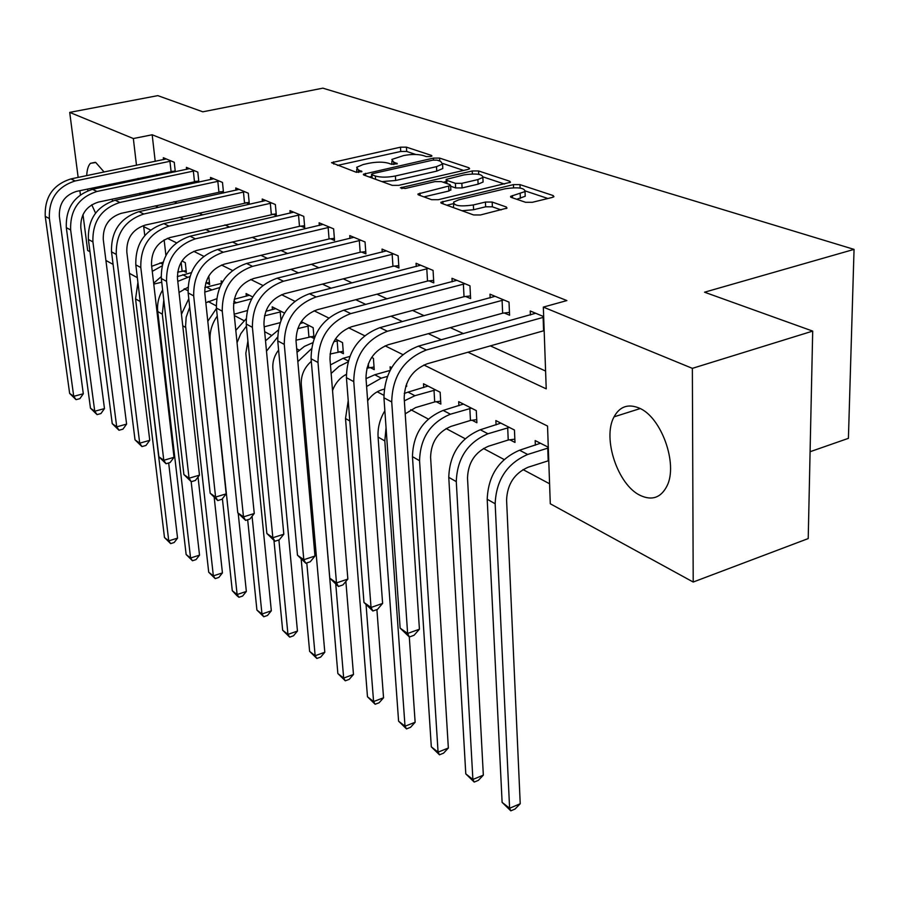 <?xml version="1.0" encoding="UTF-8"?>
<svg xmlns="http://www.w3.org/2000/svg" width="899" height="899" viewBox="0 0 899 899"><rect width="100%" height="100%" fill="white"/><g stroke="black" fill="none" stroke-linecap="round" stroke-linejoin="round"><path stroke-width="1.35" d="M430.61 156.561L431.925 155.999L431.509 155.426L406.427 147.155L400.471 147.189L331.517 162.685L356.173 172.237L361.926 171.608L358.364 169.877L356.656 167.304L363.185 164.528L368.86 163.27C376.602 161.809 383.109 161.786 388.379 163.202L391.616 164.326L397.279 163.73L393.638 162.034L391.829 159.438L403.64 155.572C411.248 154.134 417.72 154.111 423.047 155.482L426.34 156.572L430.61 156.561M640.313 495.45C617.782 485.078 602.128 438.071 614.051 416.844C619.703 406.55 628.008 403.584 638.953 407.977C661.17 416.597 678.284 463.963 667.002 485.954C660.967 497.72 652.067 500.878 640.313 495.45M95.552 213.085L91.743 204.77M87.888 190.712L87.596 189.037M86.709 175.631C87.023 169.653 88.259 165.551 90.428 163.326L95.777 162.517L104.104 172.012M525.544 202.286L532.354 202.297L552.155 197.465L553.93 196.69L553.166 195.555L519.993 184.621L513.43 184.621L440.892 202.253L441.521 203.286L473.582 214.951L480.448 214.973L506.991 208.118L506.272 206.984L492.169 202.05L485.426 202.05L473.357 204.95C460.412 206.804 453.826 205.86 453.624 202.106L458.883 199.792L505.395 188.723C518.251 186.925 524.791 187.869 525.038 191.566L510.61 196.353L511.317 197.432L525.544 202.286M78.157 177.406L69.706 112.386L157.808 95.631L202.814 111.813L322.876 88.158L854.05 249.383L704.546 292.209L812.696 331.102L692.365 368.354L693.208 582.035L550.289 503.777L547.536 426.047L423.878 364.983M69.706 112.386L133.344 138.547L136.491 165.281M467.929 352.206L546.221 388.851L543.333 307.098L566.887 300.569L152.178 134.771L133.344 138.547M543.333 307.098L692.365 368.354M467.75 169.484L469.604 168.697L468.952 167.776L439.555 158.078L433.43 158.112L363.387 174.215L363.926 175.058L392.267 185.363L398.65 185.363L467.75 169.484M478.583 170.956L509.778 181.25L510.486 182.261L438.274 199.702L431.655 199.702L418.597 194.948L417.99 193.97L450.601 185.565L449.961 184.598L441.364 181.609L434.947 181.62L405.303 188.464L400.381 187.824L472.233 170.967L478.583 170.956L478.74 174.316M152.178 134.771L155.212 161.382M156.696 174.417L156.842 175.698M158.37 189.15L158.561 190.858M173.957 201.724L177.227 203.208M198.814 213.041L202.814 214.861M224.885 224.919L229.672 227.11M252.259 237.392L257.923 239.977M281.027 250.506L287.669 253.529M311.324 264.306L319.01 267.812M343.249 278.847L352.105 282.893M376.951 294.209L387.098 298.828M412.574 310.436L424.148 315.706M450.298 327.629L463.457 333.619M490.303 345.857L545.592 371.04M172.394 171.237L174.215 172.012M163.528 159.651L163.315 157.718L174.26 162.281L175.305 171.788M195.791 181.227L198.241 182.272M186.599 169.394L186.385 167.349L197.825 172.125L198.881 182.137M220.266 191.678L223.402 193.015M210.726 179.575L210.501 177.429L222.48 182.43L223.536 192.982M245.899 202.623L249.338 204.095L248.293 193.218L235.752 187.97L235.976 190.24M272.768 214.097L276.364 215.636L275.364 204.523L262.216 199.027L262.429 201.421M300.951 226.132L304.739 227.75L303.772 216.389L289.961 210.613L290.186 213.153M330.562 238.786L334.54 240.483L333.63 228.863L319.111 222.795L319.336 225.492M361.713 252.091L365.904 253.878L365.05 241.977L349.767 235.594L349.981 238.46M394.526 266.093L398.942 267.981L398.145 255.81L382.041 249.079L382.244 252.125M429.138 280.881L433.79 282.87L433.071 270.397L416.068 263.295L416.271 266.542M465.693 296.49L470.615 298.592L469.963 285.803L451.995 278.297L452.186 281.78M504.361 312.998L509.576 315.223L509.014 302.12L489.989 294.175L490.169 297.906M530.388 314.998L530.23 310.987L543.67 316.594M184.205 288.759L187.981 290.77M208.04 301.48L216.254 305.862M234.313 315.504L243.921 320.628M264.654 331.697L270.925 335.046M296.704 348.801L299.277 350.172M345.452 374.816L346.306 375.276M377.243 391.795L383.839 395.313M410.742 409.674L428.284 419.035M446.095 428.542L465.109 438.69M483.46 448.477L504.092 459.501M522.993 469.581L549.581 483.774M164.135 239.887L165.91 255.406M183.407 270.936L186.363 272.464L185.284 262.654L181.969 260.968M206.556 282.915L209.658 284.511L208.759 276.027M221.401 283.399L221.132 280.881L222.626 281.645M246.337 296.221L246.079 293.568L252.709 296.94M272.453 309.649L272.195 306.84L284.489 313.099M310.346 336.597L314.066 338.518M314.066 338.496L313.155 327.674L301.255 321.617M339.496 351.666L343.407 353.689L342.541 342.609L335.417 338.99M370.118 367.511L374.231 369.635L373.422 358.319L371.647 357.409M405.797 385.963L406.674 386.413L406.505 383.952M390.323 369.871L390.11 366.803L391.638 367.579M436.273 401.729L440.847 404.089L440.15 392.245L423.496 383.772L423.721 387.559M472.076 420.249L476.897 422.744L476.279 410.618L458.692 401.673L458.917 405.719M509.89 439.802L514.981 442.443L514.453 430.025L495.866 420.575L496.068 424.901M535.355 445.207L535.175 440.566L548.289 447.23M810.089 451.725L848.409 438.341L854.05 249.383M89.967 251.731L87.653 250.461L82.989 214.58M80.416 194.802L79.876 190.667M812.696 331.102L808.212 538.58L693.208 582.035M161.73 282.207L153.763 284.14M137.333 277.667L129.411 273.33M113.083 264.385L105.913 260.452M109.184 184.464L109.554 185.722M112.24 199.106L112.431 200.96M110.206 219.491L108.217 221.783M150.538 230.009L143.705 226.638L144.761 235.572M402.763 354.554L385.098 345.834M364.623 335.72L348.565 327.787M328.697 317.988L314.099 310.773M294.816 301.255L281.533 294.692M262.789 285.433L250.709 279.477M232.47 270.464L221.491 265.048M203.736 256.282L193.757 251.349M176.462 242.809L167.405 238.336M155.19 205.849L158.415 207.354M179.733 217.333L183.666 219.176M205.466 229.38L210.209 231.594M232.504 242.033L238.111 244.652M260.935 255.338L267.486 258.406M290.871 269.34L298.468 272.903M322.426 284.118L331.192 288.219M355.757 299.715L365.792 304.413M390.998 316.201L402.449 321.561M428.329 333.675L441.353 339.766M138.03 178.362L138.176 179.654M139.772 193.173L139.974 194.869M391.93 161.123L391.795 164.382M356.779 169.012L356.656 172.361M415.776 154.482L406.685 151.448L400.74 151.482L337.417 165.416M371.703 176.474L369.309 177.013M463.648 170.428L442.915 163.517M437.049 160.134L432.745 160.157L372.973 173.574L371.545 174.192L371.928 174.777L375.366 176.024C380.749 177.519 387.424 177.508 395.391 175.979L436.509 166.652L442.566 164.079L440.6 161.314L437.049 160.134M381.873 181.587L395.684 180.485L395.391 175.979M442.713 166.708L442.814 168.529L436.757 171.125L395.684 180.485M483.201 176.946L504.485 184.037M423.923 196.881L448.916 191.015L450.815 189.52M443.241 182.261L446.252 181.564M477.897 179.575L482.875 177.44C482.538 174.024 476.245 173.181 464.008 174.9L446.129 179.418L446.758 180.351L455.388 183.329L461.85 183.329L477.897 179.575L478.111 184.16L483.089 182.014L483.01 180.294M478.111 184.16L462.086 187.925L455.624 187.925L450.635 186.194M525.14 194.341L525.218 196.263L516.723 199.275M453.725 204.051L453.444 207.624M461.996 210.737L473.593 209.725L473.357 204.95M501.159 209.917L492.382 206.815L485.651 206.804L473.593 209.725M453.377 203.657L446.825 205.219M547.907 198.499L525.421 191.004M186.16 270.621L177.62 272.161M151.673 266.306L163.011 262.182M161.146 276.712L153.65 283.196M168.664 462.963L177.564 538.119L174.17 542.513L170.653 543.614L164.483 537.535L135.569 298.918L137.918 282.443M164.483 537.535L168.742 540.872L139.705 297.355M152.268 271.363L162 265.924M170.653 543.614L168.742 540.872L177.564 538.119M182.104 271.082L181.137 262.306M166.27 158.943L70.897 178.923L75.145 180.957L171.26 161.033M175.215 170.934L76.505 191.386C64.616 195.207 58.907 203.545 59.379 216.401L83.304 393.773L79.876 398.65L76.055 399.673L69.639 393.414L45.242 216.356C44.489 197.083 53.052 184.598 70.897 178.923M69.639 393.414L73.729 396.324L49.378 218.581C48.647 199.218 57.233 186.689 75.145 180.957M76.055 399.673L73.729 396.324L83.304 393.773M171.068 171.372L169.933 161.179M209.456 282.578L205.714 283.005M177.788 281.376L189.835 276.555M177.339 276.589L191.273 272.655M187.947 287.298L179.025 292.445M191.161 481.628L199.522 555.144L196.038 559.605L192.465 560.751L186.138 554.514L157.752 311.56C156.965 304.031 158.595 296.827 162.629 289.961M186.138 554.514L190.577 557.998L162.314 314.156L163.787 299.985M192.465 560.751L190.577 557.998L199.522 555.144M216.558 298.794L205.837 302.783M204.714 292.108L219.592 287.579M204.826 287.523L221.648 283.342M214.209 497.54L222.435 572.91L218.839 577.428L215.209 578.619L208.714 572.236L198.027 477.009M208.714 572.236L213.355 575.866L185.587 326.045L186.172 317.201L189.723 307.211M181.463 314.234L188.79 298.693M215.209 578.619L213.355 575.866L222.435 572.91M247.146 310.604L234.178 314.212M233.549 303.525L251.619 298.816M249.416 295.265L234.223 299.266M238.201 513.273L246.348 591.441L242.629 596.037L238.954 597.273L237.01 595.745L232.29 590.722L222.401 498.709M232.29 590.722L237.122 594.52L210.197 341.429C209.388 332.383 211.748 323.921 217.255 316.055M207.804 321.258L216.457 308.436M238.954 597.273L237.122 594.52L246.348 591.441M189.475 168.641L92.53 189.329L96.98 191.465L194.69 170.821M198.746 180.913L98.328 202.106C86.225 206.051 80.382 214.591 80.82 227.717L104.475 408.596L100.935 413.562L97.047 414.619L90.473 408.202L66.312 227.649C65.627 207.972 74.37 195.195 92.53 189.329M90.473 408.202L94.743 411.236L70.65 229.975C69.976 210.209 78.752 197.375 96.98 191.465M97.047 414.619L94.743 411.236L104.475 408.596M194.442 181.373L193.341 170.967M213.737 178.777L115.184 200.23L119.837 202.477L219.199 181.059M223.379 191.341L121.163 213.344C108.846 217.412 102.879 226.155 103.273 239.561L126.602 424.103L122.949 429.149L119.005 430.25L112.24 423.665L88.383 239.471C87.765 219.367 96.699 206.287 115.184 200.23M112.24 423.665L116.713 426.845L92.923 241.91C92.316 221.716 101.284 208.568 119.837 202.477M119.005 430.25L116.713 426.845L126.602 424.103M218.895 191.835L217.816 181.205M239.134 189.386L138.929 211.658L143.818 214.007L244.854 191.779M249.158 202.264L145.121 225.11C132.569 229.324 126.478 238.28 126.815 251.99L149.762 440.319L145.975 445.454L141.963 446.601L135.019 439.847L111.521 251.866C110.97 231.313 120.106 217.918 138.929 211.658M135.019 439.847L139.705 443.173L116.286 254.417C115.746 233.774 124.916 220.311 143.818 214.007M141.963 446.601L139.705 443.173L149.762 440.319M244.494 202.781L243.449 191.925M280.005 322.696L264.194 326.82M264.475 315.852L281.601 311.627M275.69 308.627L265.801 311.357M247.91 340.957L245.82 353.386L271.329 610.803L267.486 615.478L263.755 616.748L256.912 610.039L247.675 519.734M256.912 610.039L261.969 614.006L252.068 516.284M237.055 342.699L240.741 333.821L246.45 326.101M235.808 330.371L246.079 318.92M263.755 616.748L261.969 614.006L271.329 610.803M280.949 320.145L280.196 311.796M265.756 200.511L163.843 223.649L168.978 226.121L271.756 203.017M276.195 213.715L170.248 237.471C157.482 241.82 151.234 251.012 151.526 265.025L174.024 457.31L170.102 462.547L166.023 463.727L158.887 456.793L135.805 264.868C135.322 243.865 144.672 230.122 163.843 223.649M158.887 456.793L163.787 460.277L140.806 267.554C140.345 246.45 149.728 232.639 168.978 226.121M166.023 463.727L163.787 460.277L174.024 457.31M271.318 214.254L270.318 203.174M313.875 336.17L295.962 340.215M297.726 328.652L309.425 325.775M303.221 322.617L299.996 323.674M278.6 350.037C274.296 355.712 272.397 361.892 272.88 368.59L297.457 631.064L293.49 635.795L289.692 637.133L282.657 630.233L273.97 540.591M282.657 630.233L287.95 634.379L278.904 539.973M266.497 351.183L277.589 337.091M265.508 340.788L278.151 330.169M289.692 637.133L287.95 634.379L297.457 631.064M308.908 336.765L307.986 325.944M293.692 212.175L190.026 236.246L195.42 238.842L299.985 214.805M304.559 225.728L299.479 226.301L196.656 250.45C183.654 254.956 177.26 264.385 177.485 278.724L199.466 475.133L195.409 480.459L191.262 481.695L183.902 474.56L161.314 278.533C160.921 257.047 170.495 242.944 190.026 236.246M183.902 474.56L189.06 478.223L166.573 281.353C166.203 259.766 175.811 245.596 195.42 238.842M191.262 481.695L189.06 478.223L199.466 475.133M299.479 226.301L298.513 214.973M343.216 351.217L330.034 354.037M333.799 341.699L338.62 340.62M311.312 361.342C304.199 367.646 300.862 375.389 301.289 384.57L324.809 652.258L320.696 657.079L316.841 658.461L309.616 651.37L301.199 559.223M309.616 651.37L315.156 655.719L306.795 562.92M297.827 361.634L311.402 348.834M297.007 352.307L304.413 346.396L312.672 342.755M316.841 658.461L315.156 655.719L324.809 652.258M338.024 351.846L337.147 340.8M323.022 224.424L217.558 249.506L223.244 252.237L329.652 227.2M334.372 238.347L329.056 238.954L224.447 264.115C211.198 268.79 204.646 278.465 204.803 293.13L226.177 493.843L221.974 499.271L217.749 500.563L210.175 493.225L188.149 292.917C187.857 270.914 197.656 256.451 217.558 249.506M210.175 493.225L215.591 497.068L193.69 295.883C193.42 273.779 203.264 259.227 223.244 252.237M217.749 500.563L215.591 497.068L226.177 493.843M329.056 238.954L328.135 227.368M374.051 367.028L366.882 368.185M330.45 364.904L343.126 358.296L349.745 356.476M346.295 374.377C339.811 377.794 335.226 383.21 332.54 390.604M345.868 581.439L353.476 674.475L349.205 679.374L345.295 680.813L337.855 673.531L314.47 398.369M337.855 673.531L343.665 678.082L335.81 584.62M331.147 373.445L338.99 366.399L347.958 361.937M345.295 680.813L343.665 678.082L353.476 674.475M368.612 367.702L368.332 363.747M353.88 237.314L246.562 263.463L252.552 266.351L360.859 240.224M365.736 251.63L360.173 252.259L253.72 278.499C240.213 283.354 233.504 293.288 233.583 308.312L254.26 513.509L249.888 519.038L245.596 520.386L237.786 512.835L216.423 308.065C216.243 285.534 226.29 270.666 246.562 263.463M237.786 512.835L243.483 516.88L222.255 311.189C222.098 288.545 232.2 273.599 252.552 266.351M245.596 520.386L243.483 516.88L254.26 513.509M360.173 252.259L359.308 240.404M384.154 389.166L382.075 389.761C376.321 391.514 371.512 395.189 367.646 400.763M366.59 386.503L381.255 378.164L387.289 376.445M366.017 378.636L374.737 374.771L390.009 370.444M376.906 609.589L383.547 697.793L379.12 702.76L375.141 704.265L367.477 696.77L345.519 418.518L348.216 400.594M367.477 696.77L373.579 701.557L366.062 604.701M375.141 704.265L373.579 701.557L383.547 697.793M386.379 250.888L277.162 278.184L283.488 281.23L393.728 253.956M398.785 265.61L392.953 266.284L284.601 293.681C270.835 298.726 263.946 308.941 263.958 324.337L283.814 534.22L279.286 539.85L274.903 541.254L266.857 533.478L246.247 324.033C246.191 300.951 256.496 285.668 277.162 278.184M266.857 533.478L272.846 537.737L252.405 327.337C252.372 304.143 262.733 288.77 283.488 281.23M274.903 541.254L272.846 537.737L283.814 534.22M392.953 266.284L392.144 254.136M440.667 401.179L434.7 401.932L415.664 407.562L405.213 413.821M404.359 400.819L414.911 395.706L435.577 389.919M427.98 386.053L408.034 392.121L414.911 395.706M409.292 636.942L415.136 722.279L410.54 727.325L406.494 728.898L398.594 721.178L378.086 437.083C377.546 428.003 379.805 419.226 384.862 410.764M398.594 721.178L405.011 726.201L384.817 440.915L386.053 427.699M404.258 393.47L408.034 392.121M406.494 728.898L405.011 726.201L415.136 722.279M434.7 401.932L434.003 390.121M420.642 265.205L309.481 293.748L316.167 296.962L428.396 268.441M433.644 280.353L427.519 281.061L317.223 309.728C303.188 314.965 296.131 325.483 296.041 341.26L314.976 556.032L310.256 561.774L305.795 563.246L297.479 555.222L277.757 340.912C277.825 317.246 288.41 301.525 309.481 293.748M297.479 555.222L303.806 559.717L284.275 344.407C284.376 320.617 295.007 304.806 316.167 296.962M305.795 563.246L303.806 559.717L314.976 556.032M427.519 281.061L426.778 268.632M476.74 419.653L470.458 420.451L451.107 426.351C437.892 431.891 431.059 442.184 430.599 457.254L448.354 748.024L443.578 753.16L439.476 754.8L431.318 746.844L412.461 456.658C413.091 434.06 423.328 418.653 443.162 410.427L463.434 404.078M431.318 746.844L438.071 752.137L419.563 460.704C420.226 437.993 430.509 422.496 450.421 414.214L471.458 408.157M439.476 754.8L438.071 752.137L448.354 748.024M470.458 420.451L469.829 408.371M456.838 280.319L343.676 310.2L350.756 313.605L465.03 283.747M470.48 295.917L464.03 296.681L351.756 326.697C337.44 332.158 330.18 342.98 329.989 359.173L347.857 579.068L342.935 584.923L338.406 586.463L329.809 578.181L311.099 358.78C311.324 334.495 322.179 318.302 343.676 310.2M329.809 578.181L336.484 582.923L317.999 362.477C318.257 338.069 329.169 321.786 350.756 313.605M338.406 586.463L336.484 582.923L347.857 579.068M464.03 296.681L463.367 283.938M514.846 439.162L508.227 440.016L488.55 446.196C475.11 451.972 468.098 462.569 467.514 478.01L483.336 775.152L478.369 780.354L474.2 782.074L465.783 773.87L448.77 477.347C449.579 454.186 460.086 438.33 480.28 429.767L500.867 423.114M465.783 773.87L472.885 779.444L456.287 481.617C457.13 458.355 467.682 442.398 487.955 433.767L509.351 427.43M474.2 782.074L472.885 779.444L483.336 775.152M508.227 440.016L507.688 427.643M495.113 296.31L379.917 327.641L387.424 331.259L503.788 299.94M509.452 312.391L502.653 313.2L388.346 344.688C373.748 350.385 366.286 361.544 365.983 378.164L382.614 603.42L377.49 609.387L372.871 611.005L363.971 602.454L346.43 377.704C346.823 352.779 357.982 336.091 379.917 327.641M363.971 602.454L371.04 607.466L353.757 381.626C354.184 356.566 365.41 339.777 387.424 331.259M372.871 611.005L371.04 607.466L382.614 603.42M502.653 313.2L502.08 300.142M548.761 460.648L528.185 467.21C514.498 473.222 507.294 484.145 506.587 499.979L520.229 803.74L515.048 809.033L510.812 810.842L502.114 802.369L487.202 499.237C488.213 475.504 498.99 459.164 519.543 450.23L540.468 443.252M502.114 802.369L509.609 808.257L495.158 503.766C496.203 479.909 507.047 463.479 527.679 454.467L548.311 447.972M510.812 810.842L509.609 808.257L520.229 803.74M548.199 460.726L547.749 448.039M535.658 313.245L418.383 346.16L426.362 350.003L543.693 317.235M544.165 330.641L427.194 363.78C412.304 369.736 404.629 381.255 404.19 398.324L419.428 629.199L414.057 635.278L409.36 636.986L400.145 628.131L383.952 397.796C384.525 372.197 396.01 354.981 418.383 346.16M400.145 628.131L407.629 633.458L391.728 401.965C392.346 376.232 403.898 358.903 426.362 350.003M409.36 636.986L407.629 633.458L419.428 629.199M543.592 330.708L543.108 317.302M431.554 156.257L431.509 155.426M361.612 171.844L361.555 171.035M396.942 163.978L396.886 163.146M393.807 164.551L393.638 162.034M358.555 172.462L358.364 169.877M333.776 164.079L333.596 161.809M400.74 151.482L400.471 147.189M406.685 151.448L406.427 147.155M365.612 175.665L365.443 173.338M433.532 160.011L433.43 158.112M439.723 161.022L439.555 158.078M469.02 169.079L468.952 167.776M372.152 178.047L371.928 174.777M375.591 179.294L375.366 176.024M436.757 171.125L436.509 166.652M509.834 182.666L509.778 181.25M420.148 195.51L420.002 193.094M448.916 191.015L448.657 186.396M401.898 188.689L401.808 187.206M472.38 173.923L472.233 170.967M446.938 183.542L446.758 180.351M455.624 187.925L455.388 183.329M462.086 187.925L461.85 183.329M512.554 197.859L512.452 195.544M520.352 198.398L520.173 193.69M485.651 206.804L485.426 202.05M492.382 206.815L492.169 202.05M506.339 208.534L506.272 206.984M443.016 203.837L442.881 201.376M513.554 187.711L513.43 184.621M520.128 188.048L519.993 184.621M553.222 197.117L553.166 195.555M160.044 262.879L162.438 264.126M135.569 298.918L139.929 301.401M45.242 216.356L49.378 218.581M182.744 274.712L187.408 277.139M157.752 311.56L162.314 314.156M206.467 287.073L211.332 289.613M182.755 325.798L185.711 327.483M233.807 301.322L236.381 302.66M66.312 227.649L70.65 229.975M88.383 239.471L92.923 241.91M111.521 251.866L116.286 254.417M135.805 264.868L140.806 267.554M161.314 278.533L166.573 281.353M188.149 292.917L193.69 295.883M343.126 358.296L348.228 360.949M216.423 308.065L222.255 311.189M374.737 374.771L381.255 378.164M345.519 418.518L349.812 420.968M246.247 324.033L252.405 327.337M378.086 437.083L384.817 440.915M277.757 340.912L284.275 344.407M443.162 410.427L450.421 414.214M412.461 456.658L419.563 460.704M311.099 358.78L317.999 362.477M480.28 429.767L487.955 433.767M448.77 477.347L456.287 481.617M346.43 377.704L353.757 381.626M519.543 450.23L527.679 454.467M487.202 499.237L495.158 503.766M383.952 397.796L391.728 401.965M614.051 416.844L640.167 408.562M90.428 163.326L95.316 162.326M363.421 174.777L363.387 174.215M371.804 177.923L371.568 174.586M442.814 168.529L442.566 164.079M418.024 194.645L417.99 193.97M450.849 190.172L450.601 185.565M483.089 182.014L482.875 177.44M446.342 183.34L446.162 180.047M510.643 197.083L510.61 196.353M525.218 196.263L525.038 191.566M440.926 202.972L440.892 202.253"/></g></svg>
